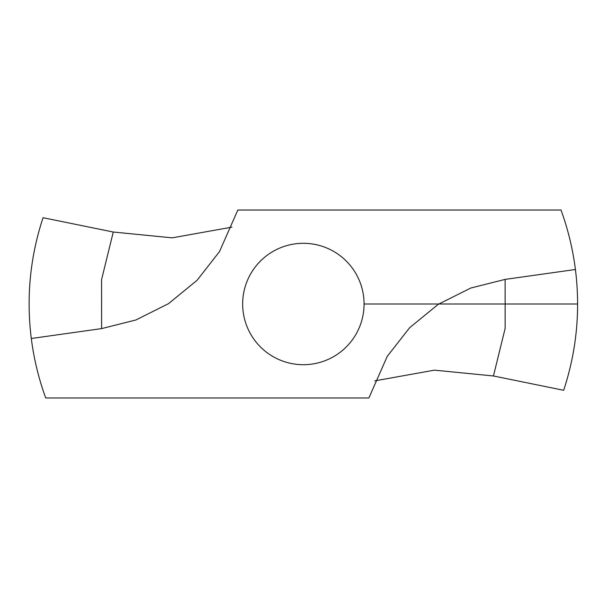 <?xml version="1.0" encoding="UTF-8"?>
<svg xmlns="http://www.w3.org/2000/svg" width="608" height="608" viewBox="0 0 608 608"><rect width="100%" height="100%" fill="white"/><g stroke="black" fill="none" stroke-linecap="round" stroke-linejoin="round"><path stroke-width="0.91" d="M31.297 338.496A274.238 274.238 0 0 0 45.729 397.982L368.874 397.982L387.266 356.334L409.655 327.697L438.201 304.342L470.866 288.002L505.119 279.391L575.419 269.504A274.238 274.238 0 0 0 560.994 210.018L237.842 210.018L219.458 251.666L197.068 280.303L168.522 303.658L135.85 319.998L101.604 328.609L31.297 338.496C26.182 297.304 30.104 257.047 43.046 217.71L113.27 232.028L172.239 237.842L231.937 227.134M575.419 269.504C580.541 310.696 576.62 350.953 563.669 390.29L493.445 375.972L434.484 370.158L374.786 380.866M303.362 243.299A60.701 60.701 0 0 0 250.792 334.354A60.701 60.701 0 0 0 355.931 334.354A60.701 60.701 0 0 0 303.362 243.299M364.063 304L577.6 304M101.604 328.609L101.574 279.612L113.27 232.028M505.119 279.391L505.149 328.388L493.445 375.972"/></g></svg>
